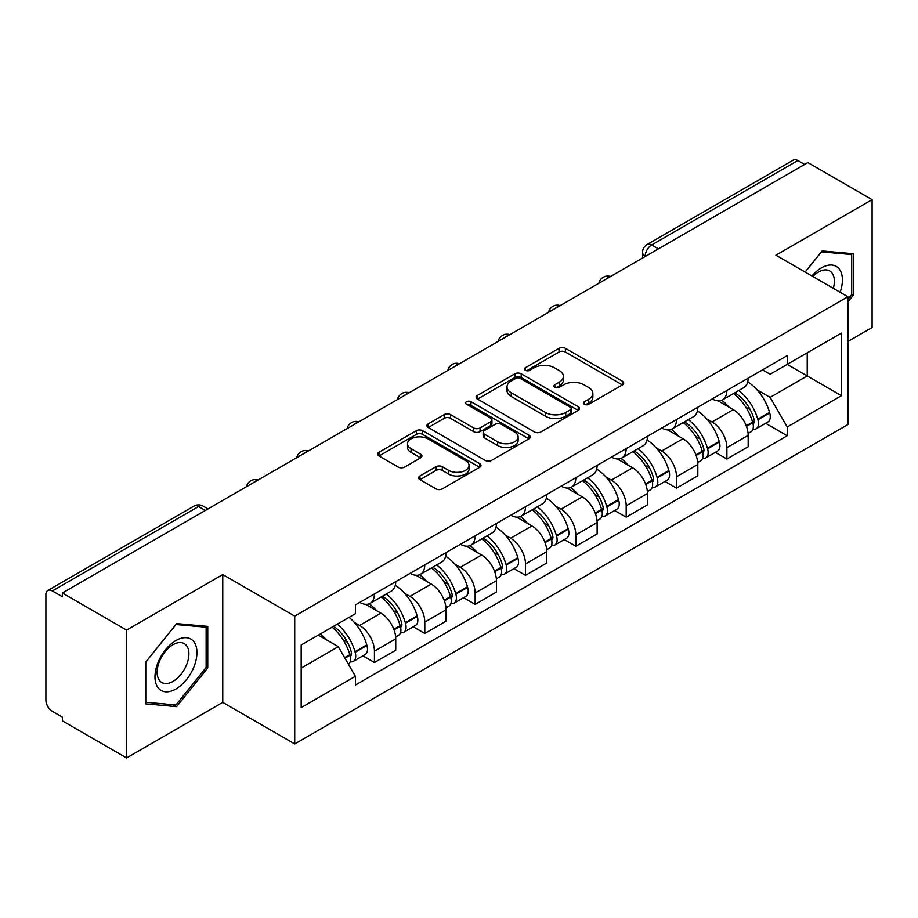 <?xml version="1.0" encoding="UTF-8"?>
<svg xmlns="http://www.w3.org/2000/svg" width="918" height="918" viewBox="0 0 918 918"><rect width="100%" height="100%" fill="white"/><g stroke="black" fill="none" stroke-linecap="round" stroke-linejoin="round"><path stroke-width="1.38" d="M584.307 404.31A3.133 1.813 0 0 0 588.748 404.31L622.404 384.883A4.475 2.582 0 0 0 623.712 383.047A4.475 2.582 0 0 0 622.404 381.222L565.385 348.301A4.475 2.582 0 0 0 559.051 348.301L525.394 367.728A3.133 1.813 0 0 0 524.476 369.013A3.133 1.813 0 0 0 525.394 370.298A3.133 1.813 0 0 0 529.824 370.298L534.184 367.774A14.332 8.273 0 0 1 554.449 367.774L559.211 370.528A14.332 8.273 0 0 1 563.411 376.38A14.332 8.273 0 0 1 559.211 382.232L554.851 384.745A3.133 1.813 0 0 0 553.933 386.019A3.133 1.813 0 0 0 554.851 387.304A3.133 1.813 0 0 0 559.28 387.304L563.641 384.791A14.332 8.273 0 0 1 583.917 384.791L588.668 387.534A14.332 8.273 0 0 1 592.867 393.386A14.332 8.273 0 0 1 588.668 399.238L584.307 401.751A3.133 1.813 0 0 0 583.389 403.036A3.133 1.813 0 0 0 584.307 404.31L584.307 401.751M419.974 475.96A4.475 2.582 0 0 0 418.665 477.785A4.475 2.582 0 0 0 419.974 479.621L435.981 488.858A4.475 2.582 0 0 0 442.315 488.858L479.689 467.273A4.475 2.582 0 0 0 481.009 465.449A4.475 2.582 0 0 0 479.689 463.613L422.67 430.691A4.475 2.582 0 0 0 416.336 430.691L378.95 452.276A4.475 2.582 0 0 0 377.642 454.1A4.475 2.582 0 0 0 378.95 455.936L398.274 467.09A4.475 2.582 0 0 0 404.62 467.09L420.616 457.852A4.475 2.582 0 0 0 421.924 456.028A4.475 2.582 0 0 0 420.616 454.192L411.034 448.661A11.98 6.919 0 0 1 407.523 443.773A11.98 6.919 0 0 1 414.913 437.381A11.98 6.919 0 0 1 427.983 438.884L465.518 460.549A11.98 6.919 0 0 1 469.029 465.449A11.98 6.919 0 0 1 461.628 471.841A11.98 6.919 0 0 1 448.569 470.337L442.315 466.723A4.475 2.582 0 0 0 435.981 466.723L419.974 475.96L419.974 479.621M294.724 616.116L222.764 574.565L126.581 630.092L62.355 593.005L807.874 162.589L872.1 199.665L775.928 255.193L847.899 296.744L294.724 616.116L294.724 743.936L847.899 424.575L847.899 296.744M534.494 431.976A4.475 2.582 0 0 0 540.828 431.976L578.214 410.392A4.475 2.582 0 0 0 579.522 408.567A4.475 2.582 0 0 0 578.214 406.731L521.194 373.81A4.475 2.582 0 0 0 514.86 373.81L477.475 395.394A4.475 2.582 0 0 0 476.167 397.23A4.475 2.582 0 0 0 477.475 399.055L534.494 431.976M467.801 404.987A3.133 1.813 0 0 1 470.98 405.435L470.98 401.705L528.952 435.178A4.475 2.582 0 0 1 530.271 437.002A4.475 2.582 0 0 1 528.952 438.838L491.578 460.411A4.475 2.582 0 0 1 485.232 460.411L428.213 427.49L428.213 423.841A4.475 2.582 0 0 0 426.904 425.665A4.475 2.582 0 0 0 428.213 427.49M428.213 423.841L444.209 414.603A4.475 2.582 0 0 1 450.554 414.603L473.677 427.949A4.475 2.582 0 0 0 480.011 427.949L490.625 421.821A4.475 2.582 0 0 0 491.933 419.996A4.475 2.582 0 0 0 490.625 418.172L466.551 404.264A3.133 1.813 0 0 1 465.633 402.991A3.133 1.813 0 0 1 467.56 401.315A3.133 1.813 0 0 1 470.98 401.705M126.581 630.092L126.581 757.912L62.355 720.837L62.355 717.107L52.36 711.335M847.899 341.462L872.1 327.496L872.1 199.665M126.581 757.912L222.764 702.385L294.724 743.936M205.334 510.465L198.552 506.552L52.349 590.962A9.123 5.267 -120 0 0 47.793 590.504A9.123 5.267 -120 0 0 45.9 594.692L45.9 700.147A9.123 5.267 -120 0 0 52.349 711.335M62.355 593.005L62.355 596.734L52.36 590.962M658.447 248.858L651.677 244.945A9.123 5.267 60 0 0 647.11 244.498L793.313 160.088A9.123 5.267 60 0 1 797.868 160.535L651.677 244.945A9.123 5.267 120 0 0 645.216 256.122L645.216 256.501M804.65 164.448L797.868 160.535M726.872 390.471A20.999 12.118 60 0 1 722.523 399.892L743.821 387.603A20.999 12.118 -120 0 0 748.17 378.17M706.653 418.86L712.024 421.959A20.999 12.118 60 0 1 726.872 447.674L748.17 435.373A20.999 12.118 -120 0 0 733.321 409.657L718.083 400.856M748.17 435.373L748.17 446.745L726.872 459.046L715.317 452.367M722.523 399.892A20.999 12.118 60 0 1 712.184 398.951M726.872 447.674L726.872 459.046M676.52 419.537A20.999 12.118 60 0 1 672.171 428.958L693.48 416.669A20.999 12.118 -120 0 0 697.818 407.236M664.976 481.434L676.52 488.112L697.818 475.811L697.818 464.439A20.999 12.118 -120 0 0 682.981 438.735L667.73 429.922M672.171 428.958A20.999 12.118 60 0 1 661.844 428.017M656.301 447.927L661.671 451.025A20.999 12.118 60 0 1 676.52 476.74L676.52 488.112M626.179 448.604A20.999 12.118 60 0 1 621.83 458.025L643.128 445.735A20.999 12.118 -120 0 0 647.477 436.302M614.624 510.511L626.179 517.178L647.477 504.877L647.477 493.505A20.999 12.118 -120 0 0 632.628 467.801L617.389 459M621.83 458.025A20.999 12.118 60 0 1 611.491 457.084M605.96 476.993L611.331 480.091A20.999 12.118 60 0 1 626.179 505.807L626.179 517.178M575.827 477.67A20.999 12.118 60 0 1 571.478 487.102L592.787 474.801A20.999 12.118 -120 0 0 597.125 465.38M564.283 539.577L575.827 546.244L597.125 533.943L597.125 522.583A20.999 12.118 -120 0 0 582.287 496.868L567.037 488.066M571.478 487.102A20.999 12.118 60 0 1 561.15 486.15M555.608 506.059L560.978 509.157A20.999 12.118 60 0 1 575.827 534.873L575.827 546.244M525.486 506.736A20.999 12.118 60 0 1 521.137 516.168L542.435 503.867A20.999 12.118 -120 0 0 546.784 494.446M513.931 568.644L525.486 575.311L546.784 563.009L546.784 551.649A20.999 12.118 -120 0 0 531.935 525.934L516.696 517.132M521.137 516.168A20.999 12.118 60 0 1 510.798 515.216M505.267 535.125L510.637 538.235A20.999 12.118 60 0 1 525.486 563.939L525.486 575.311M475.134 535.802A20.999 12.118 60 0 1 470.785 545.235L492.094 532.933A20.999 12.118 -120 0 0 496.431 523.512M463.59 597.71L475.134 604.377L496.431 592.076L496.431 580.715A20.999 12.118 -120 0 0 481.594 555L466.344 546.199M470.785 545.235A20.999 12.118 60 0 1 460.457 544.282M454.915 564.191L460.285 567.301A20.999 12.118 60 0 1 475.134 593.005L475.134 604.377M424.793 564.88A20.999 12.118 60 0 1 420.444 574.301L441.742 562A20.999 12.118 -120 0 0 446.091 552.579M413.238 626.776L424.793 633.443L446.091 621.142L446.091 609.781A20.999 12.118 -120 0 0 431.242 584.066L416.003 575.265M420.444 574.301A20.999 12.118 60 0 1 410.105 573.348M404.574 593.269L409.944 596.367A20.999 12.118 60 0 1 424.793 622.083L424.793 633.443M374.441 593.946A20.999 12.118 60 0 1 370.092 603.367L391.401 591.066A20.999 12.118 -120 0 0 395.738 581.645M395.75 638.848A20.999 12.118 -120 0 0 380.901 613.132L365.651 604.331M395.738 650.219L395.738 638.848L374.441 651.149L374.441 662.509L395.75 650.219M370.092 603.367A20.999 12.118 60 0 1 359.764 602.415M362.897 655.842L374.441 662.509M354.222 622.335L359.604 625.433A20.999 12.118 60 0 1 374.441 651.149M762.537 369.885L770.11 374.257L841.439 333.085L807.232 352.833L807.232 375.932L770.11 397.368L756.994 389.794M301.184 668.097L338.294 646.674L355.404 676.302L301.184 707.606L301.184 644.998L355.404 613.694L355.404 604.939L787.219 355.622L787.219 364.389L841.439 395.692L787.219 426.996L770.11 397.368M841.439 333.085L841.439 395.692M355.404 676.302L355.404 685.058L787.219 435.752L787.219 426.996M847.899 301.873L853.224 295.24L853.224 253.724L822.08 250.935L805.109 272.049M222.764 574.565L222.764 702.385M145.469 703.865L176.612 706.642L207.755 667.902L207.755 626.374L176.612 623.597L145.469 662.337L145.469 703.865M338.294 646.674L318.282 635.118M765.669 423.301L787.219 435.752M851.606 294.311L853.224 295.24M173.318 704.749L176.612 706.642M206.137 666.973L207.755 667.902M585.569 404.758L588.668 402.968A14.332 8.273 0 0 0 592.867 397.115L592.867 393.386M563.411 376.38L563.411 380.098A14.332 8.273 0 0 1 559.211 385.95L556.101 387.74M622.347 384.917L565.385 352.03A4.475 2.582 0 0 0 559.051 352.03L526.645 370.734M578.156 410.426L521.194 377.539A4.475 2.582 0 0 0 514.86 377.539L477.532 399.089M570.296 409.841A3.133 1.813 0 0 0 571.214 408.567A3.133 1.813 0 0 0 570.296 407.282L520.242 378.388A3.133 1.813 0 0 0 515.801 378.388L511.211 381.039A14.332 8.273 0 0 0 507.011 386.891A14.332 8.273 0 0 0 511.211 392.743L545.43 412.492A14.332 8.273 0 0 0 565.706 412.492L570.296 409.841L570.296 413.57A3.133 1.813 0 0 0 571.214 412.297L571.214 408.567M507.011 386.891L507.011 390.62A14.332 8.273 0 0 0 511.211 396.473L511.211 392.743M570.296 413.57L565.706 416.221A14.332 8.273 0 0 1 545.43 416.221L511.211 396.473M428.27 427.524L444.209 418.321L444.209 414.603M491.933 419.996L491.933 423.726A4.475 2.582 0 0 1 490.625 425.55L480.011 431.678A4.475 2.582 0 0 1 473.677 431.678L450.554 418.321A4.475 2.582 0 0 0 444.209 418.321M470.98 405.435L528.894 438.873M497.671 441.81A11.98 6.919 0 0 0 510.729 443.302A11.98 6.919 0 0 0 518.131 436.911A11.98 6.919 0 0 0 514.619 432.022L501.389 424.38A4.475 2.582 0 0 0 495.054 424.38L484.44 430.508A4.475 2.582 0 0 0 483.132 432.344A4.475 2.582 0 0 0 484.44 434.168L497.671 441.81L497.671 445.528A11.98 6.919 0 0 0 510.729 447.032A11.98 6.919 0 0 0 518.131 440.64L518.131 436.911M483.132 432.344L483.132 436.073A4.475 2.582 0 0 0 484.44 437.897L484.44 434.168M497.671 445.528L484.44 437.897M469.029 465.449L469.029 469.167A11.98 6.919 0 0 1 461.628 475.558A11.98 6.919 0 0 1 448.569 474.067L442.315 470.452A4.475 2.582 0 0 0 435.981 470.452L420.042 479.655M407.523 443.773L407.523 447.502A11.98 6.919 0 0 0 411.034 452.39L411.034 448.661M420.559 457.887L411.034 452.39M479.632 467.308L422.67 434.421A4.475 2.582 0 0 0 416.336 434.421L379.019 455.971M734.79 392.812A28.756 16.604 60 0 1 734.939 392.893A28.756 16.604 60 0 1 753.862 418.7L754.022 419.296A5.588 3.224 60 0 1 753.139 423.68A5.588 3.224 60 0 1 753.012 423.749M733.539 393.535A34.689 20.024 60 0 1 752.599 422.154L752.771 422.75A11.521 6.655 60 0 1 750.947 431.804L748.078 433.457M752.921 429.257A11.521 6.655 -120 0 0 756.111 428.821A11.521 6.655 -120 0 0 757.935 419.767L757.763 419.17A34.689 20.024 -120 0 0 738.703 390.552M747.734 381.854A34.689 20.024 60 0 1 769.536 412.377L769.709 412.974A11.521 6.655 60 0 1 767.896 422.016L756.111 428.821M721.709 400.294A34.689 20.024 60 0 1 728.949 407.133M745.818 407.179L750.235 409.738M840.131 292.268A29.663 17.132 120 0 0 839.603 269.49A29.663 17.132 120 0 0 811.925 275.985M833.337 288.344A22.457 12.967 120 0 0 832.247 273.277A22.457 12.967 120 0 0 829.723 270.936A22.457 12.967 120 0 0 812.843 276.513M805.178 272.084L821.426 251.853L851.606 254.55L851.606 294.781L847.899 299.406M849.609 253.391L851.606 254.55M194.134 642.141A29.663 17.132 120 0 0 165.469 649.829A29.663 17.132 120 0 0 157.793 687.352A29.663 17.132 120 0 0 186.446 679.664A29.663 17.132 120 0 0 194.134 642.141M186.779 645.939A22.457 12.967 120 0 0 184.254 643.598A22.457 12.967 120 0 0 163.347 654.086A22.457 12.967 120 0 0 159.262 680.158A22.457 12.967 120 0 0 161.786 682.499A22.457 12.967 120 0 0 182.693 672.022A22.457 12.967 120 0 0 186.779 645.939M175.958 704.978L145.79 702.281L145.79 662.05L175.958 624.515L206.137 627.212L206.137 667.443L175.958 704.978M204.14 626.053L206.137 627.212M684.449 421.878A28.756 16.604 60 0 1 684.587 421.959A28.756 16.604 60 0 1 703.509 447.766L703.681 448.363A5.588 3.224 60 0 1 702.798 452.746A5.588 3.224 60 0 1 702.672 452.815M683.187 422.601A34.689 20.024 60 0 1 702.247 451.22L702.419 451.817A11.521 6.655 60 0 1 700.595 460.87L697.737 462.523M702.568 458.323A11.521 6.655 -120 0 0 705.758 457.887A11.521 6.655 -120 0 0 707.583 448.833L707.411 448.248A34.689 20.024 -120 0 0 688.351 419.618M697.393 410.931A34.689 20.024 60 0 1 719.196 441.443L719.368 442.04A11.521 6.655 60 0 1 717.543 451.082L705.758 457.887M671.356 429.36A34.689 20.024 60 0 1 678.597 436.199M695.465 436.257L699.895 438.804M634.097 450.945A28.756 16.604 60 0 1 634.246 451.025A28.756 16.604 60 0 1 653.168 476.832L653.329 477.429A5.588 3.224 60 0 1 652.446 481.812A5.588 3.224 60 0 1 652.319 481.881M632.846 451.667A34.689 20.024 60 0 1 651.906 480.286L652.078 480.883A11.521 6.655 60 0 1 650.254 489.937L647.385 491.589M652.228 487.389A11.521 6.655 -120 0 0 655.418 486.953A11.521 6.655 -120 0 0 657.242 477.911L657.07 477.314A34.689 20.024 -120 0 0 638.01 448.684M647.041 439.997A34.689 20.024 60 0 1 668.843 470.509L669.015 471.106A11.521 6.655 60 0 1 667.202 480.148L655.418 486.953M621.016 458.438A34.689 20.024 60 0 1 628.256 465.265M645.125 465.323L649.542 467.87M583.756 480.011A28.756 16.604 60 0 1 583.894 480.091A28.756 16.604 60 0 1 602.816 505.898L602.988 506.495A5.588 3.224 60 0 1 602.105 510.878A5.588 3.224 60 0 1 601.979 510.947M582.494 480.734A34.689 20.024 60 0 1 601.554 509.364L601.726 509.949A11.521 6.655 60 0 1 599.902 519.003L597.044 520.655M601.875 516.455A11.521 6.655 -120 0 0 605.065 516.019A11.521 6.655 -120 0 0 606.89 506.977L606.718 506.38A34.689 20.024 -120 0 0 587.658 477.762M596.7 469.064A34.689 20.024 60 0 1 618.502 499.576L618.675 500.172A11.521 6.655 60 0 1 616.85 509.226L605.065 516.019M570.663 487.504A34.689 20.024 60 0 1 577.904 494.343M594.772 494.389L599.202 496.936M533.404 509.077A28.756 16.604 60 0 1 533.553 509.157A28.756 16.604 60 0 1 552.475 534.964L552.636 535.561A5.588 3.224 60 0 1 551.752 539.956A5.588 3.224 60 0 1 551.626 540.014M532.153 509.8A34.689 20.024 60 0 1 551.213 538.43L551.385 539.027A11.521 6.655 60 0 1 549.561 548.069L546.692 549.721M551.534 545.521A11.521 6.655 -120 0 0 554.724 545.085A11.521 6.655 -120 0 0 556.549 536.043L556.377 535.446A34.689 20.024 -120 0 0 537.317 506.828M546.348 498.13A34.689 20.024 60 0 1 568.15 528.642L568.322 529.238A11.521 6.655 60 0 1 566.509 538.292L554.724 545.085M520.322 516.57A34.689 20.024 60 0 1 527.563 523.409M544.431 523.455L548.849 526.003M483.063 538.143A28.756 16.604 60 0 1 483.201 538.235A28.756 16.604 60 0 1 502.123 564.031L502.295 564.627A5.588 3.224 60 0 1 501.412 569.022A5.588 3.224 60 0 1 501.285 569.08M481.801 538.877A34.689 20.024 60 0 1 500.861 567.496L501.033 568.093A11.521 6.655 60 0 1 499.208 577.135L496.351 578.788M501.182 574.588A11.521 6.655 -120 0 0 504.372 574.152A11.521 6.655 -120 0 0 506.197 565.109L506.025 564.513A34.689 20.024 -120 0 0 486.965 535.894M496.007 527.196A34.689 20.024 60 0 1 517.809 557.708L517.981 558.305A11.521 6.655 60 0 1 516.157 567.358L504.372 574.152M469.97 545.636A34.689 20.024 60 0 1 477.211 552.475M494.079 552.521L498.508 555.069M432.711 567.209A28.756 16.604 60 0 1 432.86 567.301A28.756 16.604 60 0 1 451.782 593.097L451.943 593.694A5.588 3.224 60 0 1 451.059 598.088A5.588 3.224 60 0 1 450.933 598.157M431.46 567.944A34.689 20.024 60 0 1 450.52 596.562L450.692 597.159A11.521 6.655 60 0 1 448.868 606.201L445.999 607.865M450.841 603.654A11.521 6.655 -120 0 0 454.031 603.229A11.521 6.655 -120 0 0 455.856 594.175L455.684 593.579A34.689 20.024 -120 0 0 436.624 564.96M445.655 556.262A34.689 20.024 60 0 1 467.457 586.774L467.629 587.371A11.521 6.655 60 0 1 465.816 596.425L454.031 603.229M419.629 574.702A34.689 20.024 60 0 1 426.87 581.542M443.738 581.587L448.156 584.146M382.37 596.287A28.756 16.604 60 0 1 382.508 596.367A28.756 16.604 60 0 1 401.43 622.163L401.602 622.76A5.588 3.224 60 0 1 400.718 627.155A5.588 3.224 60 0 1 400.592 627.224M381.108 597.01A34.689 20.024 60 0 1 400.168 625.628L400.34 626.225A11.521 6.655 60 0 1 398.515 635.267L395.658 636.931M400.489 632.72A11.521 6.655 -120 0 0 403.679 632.295A11.521 6.655 -120 0 0 405.504 623.242L405.331 622.645A34.689 20.024 -120 0 0 386.271 594.026M395.314 585.328A34.689 20.024 60 0 1 417.116 615.84L417.288 616.437A11.521 6.655 60 0 1 415.464 625.491L403.679 632.295M369.277 603.769A34.689 20.024 60 0 1 376.518 610.608M393.386 610.654L397.815 613.213M333.567 626.294A28.756 16.604 60 0 1 351.089 651.229L351.25 651.826A5.588 3.224 60 0 1 350.366 656.221A5.588 3.224 60 0 1 350.24 656.29M332.109 627.143A34.689 20.024 60 0 1 349.827 654.695L349.999 655.291A11.521 6.655 60 0 1 348.415 664.196M350.148 661.786A11.521 6.655 -120 0 0 353.338 661.362A11.521 6.655 -120 0 0 355.163 652.308L354.991 651.711A34.689 20.024 -120 0 0 337.273 624.16M349.058 617.355A34.689 20.024 60 0 1 366.764 644.918L366.936 645.515A11.521 6.655 60 0 1 365.123 654.557L353.338 661.362M320.336 633.936A34.689 20.024 60 0 1 326.177 639.674M343.045 639.72L347.463 642.279M645.538 256.317L645.216 256.122A9.123 5.267 0 0 1 642.543 252.404L642.543 258.038M424.793 622.083L446.091 609.781M475.134 593.005L496.431 580.715M525.486 563.939L546.784 551.649M575.827 534.873L597.125 522.583M626.179 505.807L647.477 493.505M676.52 476.74L697.818 464.439M359.604 625.433L380.901 613.132M409.944 596.367L431.242 584.066M460.285 567.301L481.594 555M510.637 538.235L531.935 525.934M560.978 509.157L582.287 496.868M611.331 480.091L632.628 467.801M661.671 451.025L682.981 438.735M712.024 421.959L733.321 409.657M609.793 276.949A9.123 5.267 120 0 0 605.765 279.279M559.452 306.015A9.123 5.267 120 0 0 555.413 308.345M509.1 335.081A9.123 5.267 120 0 0 505.072 337.411M458.759 364.148A9.123 5.267 120 0 0 454.72 366.477M408.407 393.214A9.123 5.267 120 0 0 404.379 395.543M358.066 422.291A9.123 5.267 120 0 0 354.027 424.609M307.714 451.358A9.123 5.267 120 0 0 303.686 453.676M257.373 480.424A9.123 5.267 120 0 0 253.334 482.753M208.007 508.928L203.119 506.105A9.123 5.267 120 0 0 198.552 506.552A9.123 5.267 60 0 0 193.985 506.105L47.793 590.504M588.668 402.968L588.668 399.238M554.851 387.304L554.851 384.745M559.211 385.95L559.211 382.232M525.394 370.298L525.394 367.728M559.051 352.03L559.051 348.301M565.385 352.03L565.385 348.301M622.404 384.883L622.404 381.222M477.475 399.055L477.475 395.394M514.86 377.539L514.86 373.81M521.194 377.539L521.194 373.81M578.214 410.392L578.214 406.731M545.43 416.221L545.43 412.492M565.706 416.221L565.706 412.492M450.554 418.321L450.554 414.603M473.677 431.678L473.677 427.949M480.011 431.678L480.011 427.949M490.625 425.55L490.625 421.821M528.952 438.838L528.952 435.178M435.981 470.452L435.981 466.723M442.315 470.452L442.315 466.723M448.569 474.067L448.569 470.337M420.616 457.852L420.616 454.192M378.95 455.936L378.95 452.276M416.336 434.421L416.336 430.691M422.67 434.421L422.67 430.691M479.689 467.273L479.689 463.613M746.46 426.4L752.771 422.75M757.935 419.767L769.709 412.974M757.763 419.17L769.536 412.377M752.588 422.108L754.298 421.121M746.242 425.826L752.599 422.154M696.108 455.466L702.419 451.817M707.583 448.833L719.368 442.04M707.411 448.248L719.196 441.443M702.236 451.186L703.957 450.187M695.901 454.892L702.247 451.22M645.767 484.532L652.078 480.883M657.242 477.911L669.015 471.106M657.07 477.314L668.843 470.509M651.895 480.252L653.605 479.253M645.549 483.958L651.906 480.286M595.415 513.598L601.726 509.949M606.89 506.977L618.675 500.172M606.718 506.38L618.502 499.576M601.542 509.318L603.264 508.32M595.208 513.024L601.554 509.364M545.074 542.664L551.385 539.027M556.549 536.043L568.322 529.238M556.377 535.446L568.15 528.642M544.856 542.09L552.911 537.397M494.722 571.73L501.033 568.093M506.197 565.109L517.981 558.305M506.025 564.513L517.809 557.708M500.849 567.45L502.571 566.463M494.515 571.157L500.861 567.496M444.381 600.797L450.692 597.159M455.856 594.175L467.629 587.371M455.684 593.579L467.457 586.774M450.509 596.516L452.218 595.53M444.163 600.223L450.52 596.562M394.029 629.863L400.34 626.225M405.504 623.242L417.288 616.437M405.331 622.645L417.116 615.84M400.156 625.583L401.877 624.596M393.822 629.3L400.168 625.628M344.95 658.206L349.999 655.291M355.163 652.308L366.936 645.515M354.991 651.711L366.764 644.918M349.815 654.649L351.525 653.662M344.652 657.678L349.827 654.695M610.573 276.502A9.123 9.123 0 0 0 598.857 283.26M560.221 305.568A9.123 9.123 0 0 0 548.516 312.327M509.88 334.634A9.123 9.123 0 0 0 498.164 341.404M459.528 363.7A9.123 9.123 0 0 0 447.823 370.47M409.187 392.766A9.123 9.123 0 0 0 397.471 399.537M358.835 421.844A9.123 9.123 0 0 0 347.13 428.603M308.494 450.91A9.123 9.123 0 0 0 296.778 457.669M258.142 479.976A9.123 9.123 0 0 0 246.437 486.735M203.119 506.105A9.123 9.123 0 0 0 193.985 506.105M647.11 244.498A9.123 9.123 0 0 0 642.543 252.404"/></g></svg>
